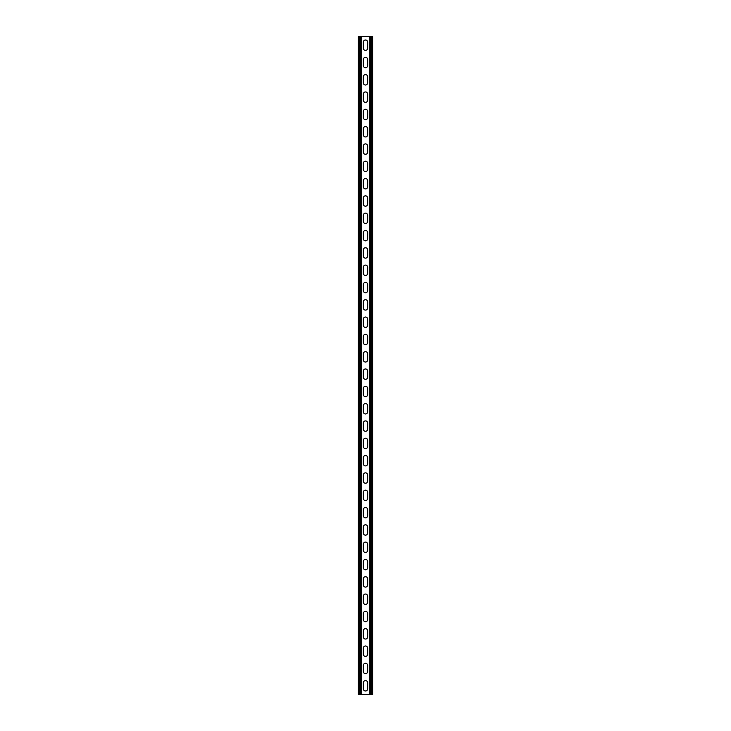 <?xml version="1.0" encoding="UTF-8"?>
<svg xmlns="http://www.w3.org/2000/svg" width="731" height="731" viewBox="0 0 731 731"><rect width="100%" height="100%" fill="white"/><g stroke="black" fill="none" stroke-linecap="round" stroke-linejoin="round"><path stroke-width="1.1" d="M361.69 36.55L361.69 694.45L369.31 694.45L369.31 36.55L360.392 36.55L360.392 694.45L361.69 694.45M363.334 682.763A2.166 2.166 0 0 1 365.5 680.598A2.166 2.166 0 0 1 367.666 682.763A2.166 2.166 0 0 0 365.5 680.598A2.166 2.166 0 0 0 363.334 682.763L363.334 688.821A2.166 2.166 0 0 0 365.5 690.987A2.166 2.166 0 0 0 367.666 688.821L367.666 682.763M367.666 688.821A2.166 2.166 0 0 1 365.5 690.987A2.166 2.166 0 0 1 363.334 688.821M363.334 665.448A2.166 2.166 0 0 1 365.5 663.282A2.166 2.166 0 0 1 367.666 665.448A2.166 2.166 0 0 0 365.5 663.282A2.166 2.166 0 0 0 363.334 665.448L363.334 671.506A2.166 2.166 0 0 0 365.5 673.671A2.166 2.166 0 0 0 367.666 671.506L367.666 665.448M367.666 671.506A2.166 2.166 0 0 1 365.5 673.671A2.166 2.166 0 0 1 363.334 671.506M363.334 388.444A2.166 2.166 0 0 1 365.5 386.279A2.166 2.166 0 0 1 367.666 388.444A2.166 2.166 0 0 0 365.5 386.279A2.166 2.166 0 0 0 363.334 388.444L363.334 394.502A2.166 2.166 0 0 0 365.5 396.668A2.166 2.166 0 0 0 367.666 394.502L367.666 388.444M367.666 394.502A2.166 2.166 0 0 1 365.5 396.668A2.166 2.166 0 0 1 363.334 394.502M363.334 371.129A2.166 2.166 0 0 1 365.5 368.963A2.166 2.166 0 0 1 367.666 371.129A2.166 2.166 0 0 0 365.5 368.963A2.166 2.166 0 0 0 363.334 371.129L363.334 377.187A2.166 2.166 0 0 0 365.5 379.352A2.166 2.166 0 0 0 367.666 377.187L367.666 371.129M367.666 377.187A2.166 2.166 0 0 1 365.5 379.352A2.166 2.166 0 0 1 363.334 377.187M363.334 405.751A2.166 2.166 0 0 1 365.5 403.585A2.166 2.166 0 0 1 367.666 405.751A2.166 2.166 0 0 0 365.5 403.585A2.166 2.166 0 0 0 363.334 405.751L363.334 411.809A2.166 2.166 0 0 0 365.5 413.974A2.166 2.166 0 0 0 367.666 411.809L367.666 405.751M367.666 411.809A2.166 2.166 0 0 1 365.5 413.974A2.166 2.166 0 0 1 363.334 411.809M363.334 423.066A2.166 2.166 0 0 1 365.5 420.901A2.166 2.166 0 0 1 367.666 423.066A2.166 2.166 0 0 0 365.5 420.901A2.166 2.166 0 0 0 363.334 423.066L363.334 429.124A2.166 2.166 0 0 0 365.5 431.29A2.166 2.166 0 0 0 367.666 429.124L367.666 423.066M367.666 429.124A2.166 2.166 0 0 1 365.5 431.29A2.166 2.166 0 0 1 363.334 429.124M363.334 440.382A2.166 2.166 0 0 1 365.5 438.216A2.166 2.166 0 0 1 367.666 440.382A2.166 2.166 0 0 0 365.5 438.216A2.166 2.166 0 0 0 363.334 440.382L363.334 446.44A2.166 2.166 0 0 0 365.5 448.606A2.166 2.166 0 0 0 367.666 446.44L367.666 440.382M367.666 446.44A2.166 2.166 0 0 1 365.5 448.606A2.166 2.166 0 0 1 363.334 446.44M363.334 457.688A2.166 2.166 0 0 1 365.5 455.532A2.166 2.166 0 0 1 367.666 457.688A2.166 2.166 0 0 0 365.5 455.532A2.166 2.166 0 0 0 363.334 457.688L363.334 463.756A2.166 2.166 0 0 0 365.5 465.912A2.166 2.166 0 0 0 367.666 463.756L367.666 457.688M367.666 463.756A2.166 2.166 0 0 1 365.5 465.912A2.166 2.166 0 0 1 363.334 463.756M363.334 475.004A2.166 2.166 0 0 1 365.5 472.838A2.166 2.166 0 0 1 367.666 475.004A2.166 2.166 0 0 0 365.5 472.838A2.166 2.166 0 0 0 363.334 475.004L363.334 481.062A2.166 2.166 0 0 0 365.5 483.228A2.166 2.166 0 0 0 367.666 481.062L367.666 475.004M367.666 481.062A2.166 2.166 0 0 1 365.5 483.228A2.166 2.166 0 0 1 363.334 481.062M363.334 492.319A2.166 2.166 0 0 1 365.5 490.154A2.166 2.166 0 0 1 367.666 492.319A2.166 2.166 0 0 0 365.5 490.154A2.166 2.166 0 0 0 363.334 492.319L363.334 498.378A2.166 2.166 0 0 0 365.5 500.543A2.166 2.166 0 0 0 367.666 498.378L367.666 492.319M367.666 498.378A2.166 2.166 0 0 1 365.5 500.543A2.166 2.166 0 0 1 363.334 498.378M363.334 509.635A2.166 2.166 0 0 1 365.5 507.469A2.166 2.166 0 0 1 367.666 509.635A2.166 2.166 0 0 0 365.5 507.469A2.166 2.166 0 0 0 363.334 509.635L363.334 515.693A2.166 2.166 0 0 0 365.5 517.859A2.166 2.166 0 0 0 367.666 515.693L367.666 509.635M367.666 515.693A2.166 2.166 0 0 1 365.5 517.859A2.166 2.166 0 0 1 363.334 515.693M363.334 526.941A2.166 2.166 0 0 1 365.5 524.785A2.166 2.166 0 0 1 367.666 526.941A2.166 2.166 0 0 0 365.5 524.785A2.166 2.166 0 0 0 363.334 526.941L363.334 533.009A2.166 2.166 0 0 0 365.5 535.165A2.166 2.166 0 0 0 367.666 533.009L367.666 526.941M367.666 533.009A2.166 2.166 0 0 1 365.5 535.165A2.166 2.166 0 0 1 363.334 533.009M363.334 544.257A2.166 2.166 0 0 1 365.5 542.091A2.166 2.166 0 0 1 367.666 544.257A2.166 2.166 0 0 0 365.5 542.091A2.166 2.166 0 0 0 363.334 544.257L363.334 550.315A2.166 2.166 0 0 0 365.5 552.481A2.166 2.166 0 0 0 367.666 550.315L367.666 544.257M367.666 550.315A2.166 2.166 0 0 1 365.5 552.481A2.166 2.166 0 0 1 363.334 550.315M363.334 561.572A2.166 2.166 0 0 1 365.5 559.407A2.166 2.166 0 0 1 367.666 561.572A2.166 2.166 0 0 0 365.5 559.407A2.166 2.166 0 0 0 363.334 561.572L363.334 567.631A2.166 2.166 0 0 0 365.5 569.796A2.166 2.166 0 0 0 367.666 567.631L367.666 561.572M367.666 567.631A2.166 2.166 0 0 1 365.5 569.796A2.166 2.166 0 0 1 363.334 567.631M363.334 578.888A2.166 2.166 0 0 1 365.5 576.722A2.166 2.166 0 0 1 367.666 578.888A2.166 2.166 0 0 0 365.5 576.722A2.166 2.166 0 0 0 363.334 578.888L363.334 584.946A2.166 2.166 0 0 0 365.5 587.112A2.166 2.166 0 0 0 367.666 584.946L367.666 578.888M367.666 584.946A2.166 2.166 0 0 1 365.5 587.112A2.166 2.166 0 0 1 363.334 584.946M363.334 596.194A2.166 2.166 0 0 1 365.5 594.038A2.166 2.166 0 0 1 367.666 596.194A2.166 2.166 0 0 0 365.5 594.038A2.166 2.166 0 0 0 363.334 596.194L363.334 602.262A2.166 2.166 0 0 0 365.5 604.418A2.166 2.166 0 0 0 367.666 602.262L367.666 596.194M367.666 602.262A2.166 2.166 0 0 1 365.5 604.418A2.166 2.166 0 0 1 363.334 602.262M363.334 613.51A2.166 2.166 0 0 1 365.5 611.344A2.166 2.166 0 0 1 367.666 613.51A2.166 2.166 0 0 0 365.5 611.344A2.166 2.166 0 0 0 363.334 613.51L363.334 619.568A2.166 2.166 0 0 0 365.5 621.734A2.166 2.166 0 0 0 367.666 619.568L367.666 613.51M367.666 619.568A2.166 2.166 0 0 1 365.5 621.734A2.166 2.166 0 0 1 363.334 619.568M363.334 630.826A2.166 2.166 0 0 1 365.5 628.66A2.166 2.166 0 0 1 367.666 630.826A2.166 2.166 0 0 0 365.5 628.66A2.166 2.166 0 0 0 363.334 630.826L363.334 636.884A2.166 2.166 0 0 0 365.5 639.049A2.166 2.166 0 0 0 367.666 636.884L367.666 630.826M367.666 636.884A2.166 2.166 0 0 1 365.5 639.049A2.166 2.166 0 0 1 363.334 636.884M363.334 648.141A2.166 2.166 0 0 1 365.5 645.976A2.166 2.166 0 0 1 367.666 648.141A2.166 2.166 0 0 0 365.5 645.976A2.166 2.166 0 0 0 363.334 648.141L363.334 654.199A2.166 2.166 0 0 0 365.5 656.365A2.166 2.166 0 0 0 367.666 654.199L367.666 648.141M367.666 654.199A2.166 2.166 0 0 1 365.5 656.365A2.166 2.166 0 0 1 363.334 654.199M363.334 48.237A2.166 2.166 0 0 0 365.5 50.402A2.166 2.166 0 0 0 367.666 48.237A2.166 2.166 0 0 1 365.5 50.402A2.166 2.166 0 0 1 363.334 48.237L363.334 42.179A2.166 2.166 0 0 1 365.5 40.013A2.166 2.166 0 0 1 367.666 42.179A2.166 2.166 0 0 0 365.5 40.013A2.166 2.166 0 0 0 363.334 42.179M367.666 42.179L367.666 48.237M363.334 65.552A2.166 2.166 0 0 0 365.5 67.718A2.166 2.166 0 0 0 367.666 65.552A2.166 2.166 0 0 1 365.5 67.718A2.166 2.166 0 0 1 363.334 65.552L363.334 59.494A2.166 2.166 0 0 1 365.5 57.329A2.166 2.166 0 0 1 367.666 59.494A2.166 2.166 0 0 0 365.5 57.329A2.166 2.166 0 0 0 363.334 59.494M367.666 59.494L367.666 65.552M363.334 342.556A2.166 2.166 0 0 0 365.5 344.721A2.166 2.166 0 0 0 367.666 342.556A2.166 2.166 0 0 1 365.5 344.721A2.166 2.166 0 0 1 363.334 342.556L363.334 336.498A2.166 2.166 0 0 1 365.5 334.332A2.166 2.166 0 0 1 367.666 336.498A2.166 2.166 0 0 0 365.5 334.332A2.166 2.166 0 0 0 363.334 336.498M367.666 336.498L367.666 342.556M363.334 359.871A2.166 2.166 0 0 0 365.5 362.037A2.166 2.166 0 0 0 367.666 359.871A2.166 2.166 0 0 1 365.5 362.037A2.166 2.166 0 0 1 363.334 359.871L363.334 353.813A2.166 2.166 0 0 1 365.5 351.648A2.166 2.166 0 0 1 367.666 353.813A2.166 2.166 0 0 0 365.5 351.648A2.166 2.166 0 0 0 363.334 353.813M367.666 353.813L367.666 359.871M363.334 325.249A2.166 2.166 0 0 0 365.5 327.415A2.166 2.166 0 0 0 367.666 325.249A2.166 2.166 0 0 1 365.5 327.415A2.166 2.166 0 0 1 363.334 325.249L363.334 319.191A2.166 2.166 0 0 1 365.5 317.026A2.166 2.166 0 0 1 367.666 319.191A2.166 2.166 0 0 0 365.5 317.026A2.166 2.166 0 0 0 363.334 319.191M367.666 319.191L367.666 325.249M363.334 307.934A2.166 2.166 0 0 0 365.5 310.099A2.166 2.166 0 0 0 367.666 307.934A2.166 2.166 0 0 1 365.5 310.099A2.166 2.166 0 0 1 363.334 307.934L363.334 301.876A2.166 2.166 0 0 1 365.5 299.71A2.166 2.166 0 0 1 367.666 301.876A2.166 2.166 0 0 0 365.5 299.71A2.166 2.166 0 0 0 363.334 301.876M367.666 301.876L367.666 307.934M363.334 290.618A2.166 2.166 0 0 0 365.5 292.784A2.166 2.166 0 0 0 367.666 290.618A2.166 2.166 0 0 1 365.5 292.784A2.166 2.166 0 0 1 363.334 290.618L363.334 284.56A2.166 2.166 0 0 1 365.5 282.394A2.166 2.166 0 0 1 367.666 284.56A2.166 2.166 0 0 0 365.5 282.394A2.166 2.166 0 0 0 363.334 284.56M367.666 284.56L367.666 290.618M363.334 273.312A2.166 2.166 0 0 0 365.5 275.468A2.166 2.166 0 0 0 367.666 273.312A2.166 2.166 0 0 1 365.5 275.468A2.166 2.166 0 0 1 363.334 273.312L363.334 267.244A2.166 2.166 0 0 1 365.5 265.088A2.166 2.166 0 0 1 367.666 267.244A2.166 2.166 0 0 0 365.5 265.088A2.166 2.166 0 0 0 363.334 267.244M367.666 267.244L367.666 273.312M363.334 255.996A2.166 2.166 0 0 0 365.5 258.162A2.166 2.166 0 0 0 367.666 255.996A2.166 2.166 0 0 1 365.5 258.162A2.166 2.166 0 0 1 363.334 255.996L363.334 249.938A2.166 2.166 0 0 1 365.5 247.772A2.166 2.166 0 0 1 367.666 249.938A2.166 2.166 0 0 0 365.5 247.772A2.166 2.166 0 0 0 363.334 249.938M367.666 249.938L367.666 255.996M363.334 238.681A2.166 2.166 0 0 0 365.5 240.846A2.166 2.166 0 0 0 367.666 238.681A2.166 2.166 0 0 1 365.5 240.846A2.166 2.166 0 0 1 363.334 238.681L363.334 232.622A2.166 2.166 0 0 1 365.5 230.457A2.166 2.166 0 0 1 367.666 232.622A2.166 2.166 0 0 0 365.5 230.457A2.166 2.166 0 0 0 363.334 232.622M367.666 232.622L367.666 238.681M363.334 221.365A2.166 2.166 0 0 0 365.5 223.531A2.166 2.166 0 0 0 367.666 221.365A2.166 2.166 0 0 1 365.5 223.531A2.166 2.166 0 0 1 363.334 221.365L363.334 215.307A2.166 2.166 0 0 1 365.5 213.141A2.166 2.166 0 0 1 367.666 215.307A2.166 2.166 0 0 0 365.5 213.141A2.166 2.166 0 0 0 363.334 215.307M367.666 215.307L367.666 221.365M363.334 204.059A2.166 2.166 0 0 0 365.5 206.215A2.166 2.166 0 0 0 367.666 204.059A2.166 2.166 0 0 1 365.5 206.215A2.166 2.166 0 0 1 363.334 204.059L363.334 197.991A2.166 2.166 0 0 1 365.5 195.835A2.166 2.166 0 0 1 367.666 197.991A2.166 2.166 0 0 0 365.5 195.835A2.166 2.166 0 0 0 363.334 197.991M367.666 197.991L367.666 204.059M363.334 186.743A2.166 2.166 0 0 0 365.5 188.909A2.166 2.166 0 0 0 367.666 186.743A2.166 2.166 0 0 1 365.5 188.909A2.166 2.166 0 0 1 363.334 186.743L363.334 180.685A2.166 2.166 0 0 1 365.5 178.519A2.166 2.166 0 0 1 367.666 180.685A2.166 2.166 0 0 0 365.5 178.519A2.166 2.166 0 0 0 363.334 180.685M367.666 180.685L367.666 186.743M363.334 169.428A2.166 2.166 0 0 0 365.5 171.593A2.166 2.166 0 0 0 367.666 169.428A2.166 2.166 0 0 1 365.5 171.593A2.166 2.166 0 0 1 363.334 169.428L363.334 163.369A2.166 2.166 0 0 1 365.5 161.204A2.166 2.166 0 0 1 367.666 163.369A2.166 2.166 0 0 0 365.5 161.204A2.166 2.166 0 0 0 363.334 163.369M367.666 163.369L367.666 169.428M363.334 152.112A2.166 2.166 0 0 0 365.5 154.278A2.166 2.166 0 0 0 367.666 152.112A2.166 2.166 0 0 1 365.5 154.278A2.166 2.166 0 0 1 363.334 152.112L363.334 146.054A2.166 2.166 0 0 1 365.5 143.888A2.166 2.166 0 0 1 367.666 146.054A2.166 2.166 0 0 0 365.5 143.888A2.166 2.166 0 0 0 363.334 146.054M367.666 146.054L367.666 152.112M363.334 134.806A2.166 2.166 0 0 0 365.5 136.962A2.166 2.166 0 0 0 367.666 134.806A2.166 2.166 0 0 1 365.5 136.962A2.166 2.166 0 0 1 363.334 134.806L363.334 128.738A2.166 2.166 0 0 1 365.5 126.582A2.166 2.166 0 0 1 367.666 128.738A2.166 2.166 0 0 0 365.5 126.582A2.166 2.166 0 0 0 363.334 128.738M367.666 128.738L367.666 134.806M363.334 117.49A2.166 2.166 0 0 0 365.5 119.656A2.166 2.166 0 0 0 367.666 117.49A2.166 2.166 0 0 1 365.5 119.656A2.166 2.166 0 0 1 363.334 117.49L363.334 111.432A2.166 2.166 0 0 1 365.5 109.266A2.166 2.166 0 0 1 367.666 111.432A2.166 2.166 0 0 0 365.5 109.266A2.166 2.166 0 0 0 363.334 111.432M367.666 111.432L367.666 117.49M363.334 100.174A2.166 2.166 0 0 0 365.5 102.34A2.166 2.166 0 0 0 367.666 100.174A2.166 2.166 0 0 1 365.5 102.34A2.166 2.166 0 0 1 363.334 100.174L363.334 94.116A2.166 2.166 0 0 1 365.5 91.951A2.166 2.166 0 0 1 367.666 94.116A2.166 2.166 0 0 0 365.5 91.951A2.166 2.166 0 0 0 363.334 94.116M367.666 94.116L367.666 100.174M363.334 82.859A2.166 2.166 0 0 0 365.5 85.024A2.166 2.166 0 0 0 367.666 82.859A2.166 2.166 0 0 1 365.5 85.024A2.166 2.166 0 0 1 363.334 82.859L363.334 76.801A2.166 2.166 0 0 1 365.5 74.635A2.166 2.166 0 0 1 367.666 76.801A2.166 2.166 0 0 0 365.5 74.635A2.166 2.166 0 0 0 363.334 76.801M367.666 76.801L367.666 82.859M360.392 36.55L358.4 36.55L358.4 694.45L360.392 694.45M369.31 36.55L372.6 36.55L372.6 694.45L369.31 694.45M359.698 36.55L359.698 694.45M371.302 36.55L371.302 694.45M370.608 36.55L370.608 694.45"/></g></svg>
